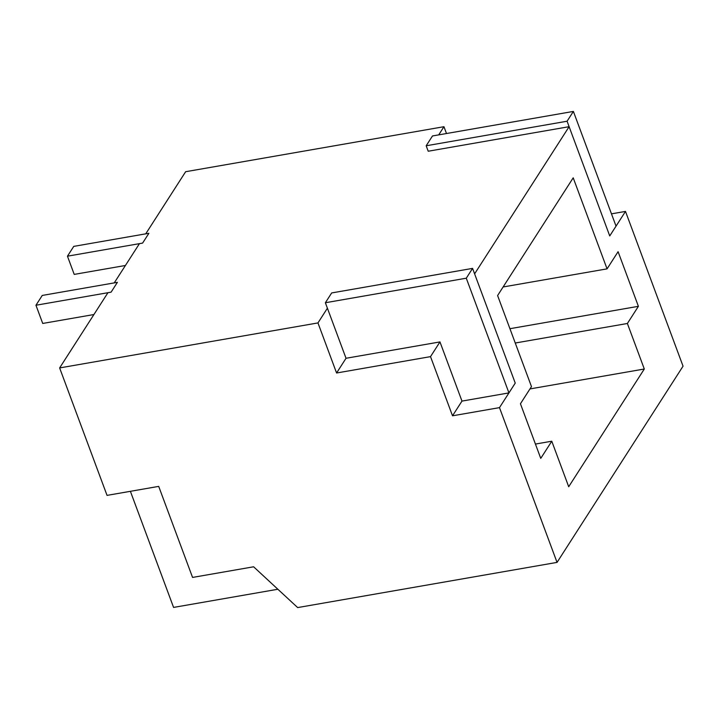 <?xml version="1.0" encoding="UTF-8"?>
<svg xmlns="http://www.w3.org/2000/svg" width="719" height="719" viewBox="0 0 719 719"><rect width="100%" height="100%" fill="white"/><g stroke="black" fill="none" stroke-linecap="round" stroke-linejoin="round"><path stroke-width="1.08" d="M130.391 491.32L173.576 607.42L277.867 589.247M611.474 213.849L625.494 211.413L683.05 366.178L557.045 562.393L297.666 607.582L253.618 566.788L192.557 577.429L158.701 486.386L107.041 495.382L59.632 367.93L107.94 292.705M114.24 282.891L139.441 243.651M145.741 233.837L185.637 171.715L443.956 126.706L446.49 133.518M607.061 268.861L573.205 177.818L497.602 295.554L531.467 386.588L520.439 403.763L540.751 458.38L551.779 441.214L568.702 486.736L644.305 369.009L627.381 323.487L638.4 306.321L618.088 251.695L607.061 268.861L503.111 286.971M508.944 392.907L466.28 278.199L325.374 302.744L346.028 358.278L439.965 341.92L461.975 401.094L508.944 392.907L515.244 383.101L474.612 273.849L569.115 126.688L609.739 235.94L567.084 121.223L573.385 111.418L616.039 226.126L609.739 235.94L625.494 211.413M466.28 278.199L472.581 268.385L515.244 383.101L499.489 407.628L557.045 562.393M569.115 126.688L428.209 151.233L426.178 145.777L567.084 121.223M438.716 134.875L443.956 126.706M327.406 308.208L317.96 322.921L59.632 367.93M317.96 322.921L336.582 372.999L430.519 356.633L452.521 415.807L499.489 407.628M535.43 444.063L551.779 441.214M529.966 388.925L644.305 369.009M627.381 323.487L515.262 343.017M509.933 328.7L638.4 306.321M461.975 401.094L452.521 415.807M439.965 341.92L430.519 356.633M346.028 358.278L336.582 372.999M125.421 265.482L74.219 274.397L67.451 256.189L142.596 243.103L148.896 233.289L73.751 246.383L67.451 256.189M93.919 314.536L42.718 323.451L35.95 305.242L111.094 292.157L117.395 282.342L42.25 295.437L35.95 305.242M472.581 268.385L331.675 292.939L325.374 302.744M573.385 111.418L432.478 135.963L426.178 145.777"/></g></svg>
